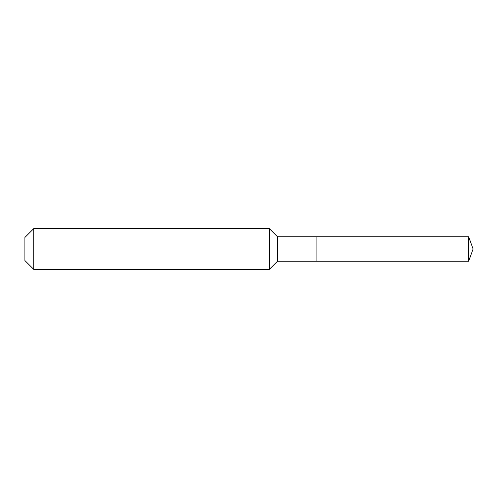 <?xml version="1.0" encoding="UTF-8"?>
<svg xmlns="http://www.w3.org/2000/svg" width="498" height="498" viewBox="0 0 498 498"><rect width="100%" height="100%" fill="white"/><g stroke="black" fill="none" stroke-linecap="round" stroke-linejoin="round"><path stroke-width="0.75" d="M468.649 261.226L468.649 236.774L473.1 249L468.649 261.226L316.909 261.226L468.649 261.226L473.1 249L468.649 261.226L316.909 261.226L316.909 236.774L277.523 236.774L269.374 228.626L33.727 228.626L24.9 237.453L24.9 260.547L33.727 269.374L33.727 228.626M473.1 249L468.649 236.774L316.909 236.774L316.909 261.226L277.523 261.226L277.523 236.774M277.523 261.226L269.374 269.374L269.374 228.626M269.374 269.374L33.727 269.374M468.649 236.774L316.909 236.774"/></g></svg>
